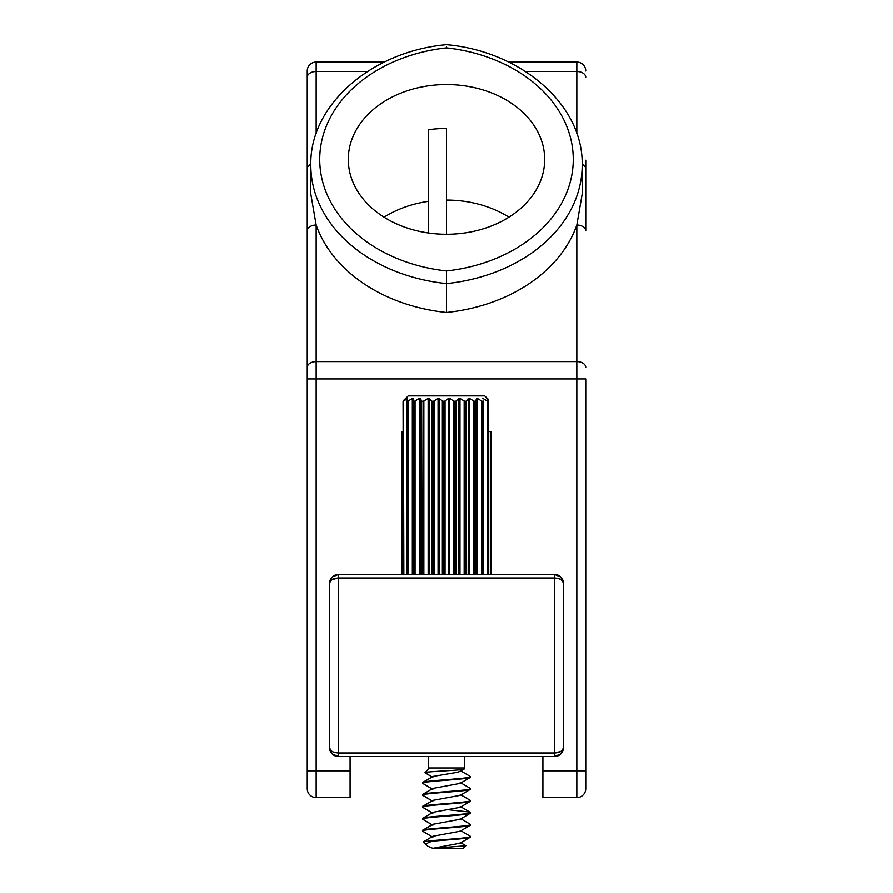 <?xml version="1.0" encoding="UTF-8"?>
<svg xmlns="http://www.w3.org/2000/svg" width="893" height="893" viewBox="0 0 893 893"><rect width="100%" height="100%" fill="white"/><g stroke="black" fill="none" stroke-linecap="round" stroke-linejoin="round"><path stroke-width="1.34" d="M428.64 233.017L428.64 129.697A98.197 74.867 180 0 1 446.5 128.447L446.5 234.267A98.197 74.867 180 0 1 348.303 159.4A98.197 74.867 180 0 1 446.5 84.534A98.197 74.867 180 0 1 544.697 159.4A98.197 74.867 180 0 1 446.5 234.267M428.64 201.327A98.197 74.867 -0 0 0 384.046 217.178M560.815 751.448L554.52 753.011C559.878 752.732 562.858 750.957 563.45 747.653L560.837 753.96L563.45 747.653A8.93 8.93 0 0 1 554.52 756.572L338.48 756.572A8.93 8.93 0 0 1 329.55 747.653L329.55 583.386A8.93 8.93 0 0 1 338.48 574.456L554.52 574.456A8.93 8.93 0 0 1 563.45 583.386L562.344 579.077M542.911 756.572L542.911 770.86L576.845 770.86L576.845 378.967L316.155 378.967L316.155 770.86L350.089 770.86L350.089 797.639L316.155 797.639A8.93 8.93 0 0 1 307.237 788.72L307.237 770.86L307.237 788.72M350.089 756.572L350.089 770.86M432.77 848.339L428.048 846.374L423.371 842.01L427.859 841.206C440.629 839.587 471.493 838.136 470.421 836.484L470.187 837.333L460.152 843.226L432.748 848.35L465.833 845.805L460.23 842.356M425.113 772.88L432.848 777.435L425.035 772.679C424.409 771.541 466.168 770.302 464.17 768.884L460.152 771.452L456.435 772.49L432.926 776.475L422.579 782.659C420.949 780.705 471.761 778.718 470.421 776.676L470.187 777.524L460.152 783.418L432.926 788.441L422.579 794.625C420.949 792.671 471.761 790.673 470.421 788.642L470.187 789.479L460.152 795.373L432.926 800.407L422.579 806.58C420.949 804.638 471.761 802.64 470.421 800.597L470.187 801.445L460.152 807.339L432.926 812.362L422.579 818.546C420.949 816.593 471.761 814.606 470.421 812.563L470.187 813.411L460.152 819.305L432.926 824.328L422.579 830.512C420.949 828.559 471.761 826.572 470.421 824.529L470.187 825.366L460.152 831.26L432.926 836.294L423.427 841.842L432.77 836.373M561.451 577.76L563.45 583.386L563.45 747.653L560.837 753.96L554.52 756.572L560.48 754.306M561.362 579.948L562.311 580.763M331.549 753.279L329.55 747.653C330.142 750.957 333.122 752.732 338.48 753.011L554.52 753.011L554.52 574.456L560.837 577.079L563.45 583.386C562.858 580.082 559.878 578.296 554.52 578.028L338.48 578.028C333.122 578.296 330.142 580.082 329.55 583.386L332.163 577.079L329.55 583.386L332.163 577.079L338.48 574.456L335.154 575.103L332.163 577.079L330.198 580.059M582.191 164.245A8.93 5.782 -0 0 1 585.763 168.866L585.763 230.818A8.93 5.782 -0 0 0 576.845 225.036L582.191 194.071L582.191 165.183A156.755 119.506 180 0 1 446.5 283.606L446.5 270.959A147.825 112.697 -0 0 0 573.273 159.4A147.825 112.697 -0 0 0 446.5 47.854L446.5 46.76M576.845 133.582L576.845 62.03A8.93 8.93 0 0 1 585.763 70.96A8.93 8.93 0 0 0 576.845 62.03L508.63 62.03M316.155 797.639L316.155 770.86L307.237 770.86L307.237 230.818A8.93 5.782 -0 0 1 316.155 225.036A156.755 119.506 -0 0 0 446.5 312.494L446.5 283.606A156.755 119.506 180 0 1 310.809 165.183L310.809 194.071L316.155 225.036L316.155 361.632L576.845 361.632L576.845 378.967L585.763 378.967L585.763 788.72A8.93 8.93 0 0 1 576.845 797.639L542.911 797.639L542.911 770.86M307.237 230.818L307.237 70.96A8.93 8.93 0 0 1 316.155 62.03L384.37 62.03M508.954 217.178A98.197 74.867 -0 0 0 446.5 200.077M446.5 312.494A156.755 119.506 -0 0 0 576.845 225.036L576.845 361.632A8.93 5.782 0 0 1 585.763 367.414M585.763 160.227L585.763 168.866M307.237 160.227L307.237 83.451M307.237 192.375L307.237 267.364M307.237 299.501L307.237 374.491M332.185 579.59L338.48 578.028L338.48 756.572L332.163 753.96L329.55 747.653L330.656 751.962M331.638 751.091L330.667 750.243M307.237 168.866A8.93 5.782 -0 0 1 310.809 164.245M408.246 395.912L403.58 400.466L408.246 395.912L484.754 395.912L488.114 399.182L484.754 395.912M488.248 574.456L488.315 401.203L488.114 399.182L487.12 398.937M403.435 574.456L403.078 401.236M403.435 401.27L403.859 574.456M407.431 399.651L407.431 398.423L403.859 401.024M407.431 398.423L407.063 574.456M406.962 401.024L408.268 401.024L408.268 574.456M412.343 574.456L412.343 398.423L408.268 401.024M412.343 398.423L413.046 398.423L413.046 574.456M413.225 574.456L413.046 398.423M413.225 401.024L413.504 574.456M414.419 574.456L414.419 401.27L413.504 401.27M414.419 401.27L415.078 401.024L415.078 574.456M419.409 574.456L419.409 398.423L415.078 401.024M419.409 398.423L420.324 398.423L420.324 574.456M421.585 574.456L421.585 401.024L420.324 398.423M421.585 401.024L422.021 574.456M423.148 574.456L423.148 401.27L422.021 401.27M423.148 401.27L423.862 401.024L423.862 574.456M428.171 574.456L428.171 398.423L423.862 401.024M428.171 398.423L429.243 398.423L429.243 574.456M431.498 574.456L431.498 401.024L429.243 398.423M431.498 401.024L432.067 401.27L432.067 574.456M433.351 574.456L433.351 401.27L432.067 401.27M433.351 401.27L434.076 401.024L434.076 574.456M438.083 574.456L438.083 398.423L434.076 401.024M438.083 398.423L439.256 398.423L439.256 574.456M442.359 574.456L442.359 401.024L439.256 398.423M442.359 401.024L443.028 401.27L443.028 574.456M444.368 574.456L444.368 401.27L443.028 401.27M444.368 401.27L445.06 401.024L445.06 574.456M448.532 574.456L448.532 398.423L445.06 401.024M448.532 398.423L449.715 398.423L449.715 574.456M453.488 574.456L453.488 401.024L449.715 398.423M453.488 401.024L454.202 401.27L454.202 574.456M455.519 574.456L455.519 401.27L454.202 401.27M455.519 401.27L456.144 401.024L456.144 574.456M458.846 574.456L458.846 398.423L456.144 401.024M458.846 398.423L459.973 398.423L459.973 574.456M464.17 574.456L464.17 401.024L459.973 398.423M464.17 401.024L464.896 401.27L464.896 574.456M466.113 574.456L466.113 401.27L464.896 401.27M466.113 401.27L466.615 574.456M468.39 574.456L468.39 398.423L466.615 401.024M468.39 398.423L469.394 398.423L469.394 574.456M473.736 574.456L473.736 401.024L469.394 398.423M473.736 401.024L474.429 401.27L474.429 574.456M475.467 574.456L475.467 401.27L474.429 401.27M475.467 401.27L475.824 574.456M476.561 574.456L476.561 398.423L475.824 401.024M476.561 398.423L477.364 398.423L477.364 574.456M481.606 574.456L481.606 401.024L477.364 398.423M481.606 401.024L482.209 401.27L482.209 574.456M483.001 574.456L483.001 401.27L482.209 401.27M483.001 401.27L483.403 574.456M482.834 398.423L487.745 401.27L487.745 574.456M486.83 398.423L488.315 401.203L488.315 574.456M490.357 574.456L490.357 431.62L488.315 431.62M490.357 431.62L490.692 574.456M490.871 431.62L490.871 574.456L490.692 431.62M401.861 431.62L402.129 574.456M403.078 431.62L402.129 431.62M483.191 401.08L483.191 574.456M428.64 756.572L428.64 768.002L464.36 768.002L464.36 756.572M423.427 841.853L426.899 845.526C425.615 844.03 427.58 842.59 432.804 841.206C447.281 839.855 471.314 838.494 470.421 837.054L470.22 836.239L460.23 830.39L470.22 836.239M422.579 830.512L422.579 831.07C420.949 829.128 471.761 827.13 470.421 825.087L470.22 824.272L460.23 818.423M422.579 818.546L422.579 819.104C420.949 817.162 471.761 815.164 470.421 813.132L469.606 812.083L447.784 809.717M422.579 806.58L422.579 807.149C420.949 805.196 471.761 803.209 470.421 801.166L470.22 800.351L460.23 794.502L470.22 800.351M422.579 794.625L422.579 795.183C420.949 793.241 471.761 791.243 470.421 789.2L470.22 788.385L460.23 782.536M422.579 782.659L422.579 783.217C420.949 781.275 471.761 779.276 470.421 777.245L470.22 776.43L460.23 770.581L470.22 776.43M422.579 783.217L432.848 789.401L422.813 783.496M422.579 795.183L432.848 801.356L422.813 795.462M422.579 807.149L432.848 813.322L422.813 807.428M422.579 819.104L432.848 825.288L422.813 819.383M422.579 831.07L432.848 837.243L422.813 831.35M429.712 768.002L425.035 772.679M427.859 841.206L432.804 841.206M465.833 845.805L463.288 848.35L437.86 848.35M463.288 768.002L464.17 768.884M338.48 578.028L338.48 574.456M554.52 753.011L554.52 756.572M525.519 71.485L576.845 71.485A8.93 5.782 -0 0 1 585.763 77.256M585.763 788.72A8.93 8.93 0 0 1 576.845 797.639L576.845 770.86L585.763 770.86M367.481 71.485L316.155 71.485L316.155 133.582M316.155 62.03L316.155 71.485A8.93 5.782 -0 0 0 307.237 77.256M307.237 367.414A8.93 5.782 -0 0 1 316.155 361.632L316.155 378.967L307.237 378.967M446.5 47.854A147.825 112.697 -0 0 0 319.727 159.4A147.825 112.697 -0 0 0 446.5 270.959M407.71 574.456L407.71 401.27M487.254 574.456L487.254 401.024M406.962 574.456L406.962 401.225M460.23 806.468L470.22 812.317L460.23 806.468M562.813 580.104L560.837 577.079M560.837 753.96L563.45 747.653M582.191 165.183C583.598 105.207 521.534 51.269 446.5 44.65C371.466 51.269 309.402 105.207 310.809 165.183M330.187 750.935L332.163 753.96M406.94 401.147L406.94 574.456M432.77 776.564L422.78 782.413M432.77 788.519L422.78 794.368M432.77 800.485L422.78 806.334M432.77 812.451L422.78 818.301M432.77 824.406L422.78 830.256M460.152 795.373L470.187 789.479M460.152 807.339L470.187 801.445M460.152 831.26L470.187 825.366M460.152 843.226L470.187 837.333"/></g></svg>
